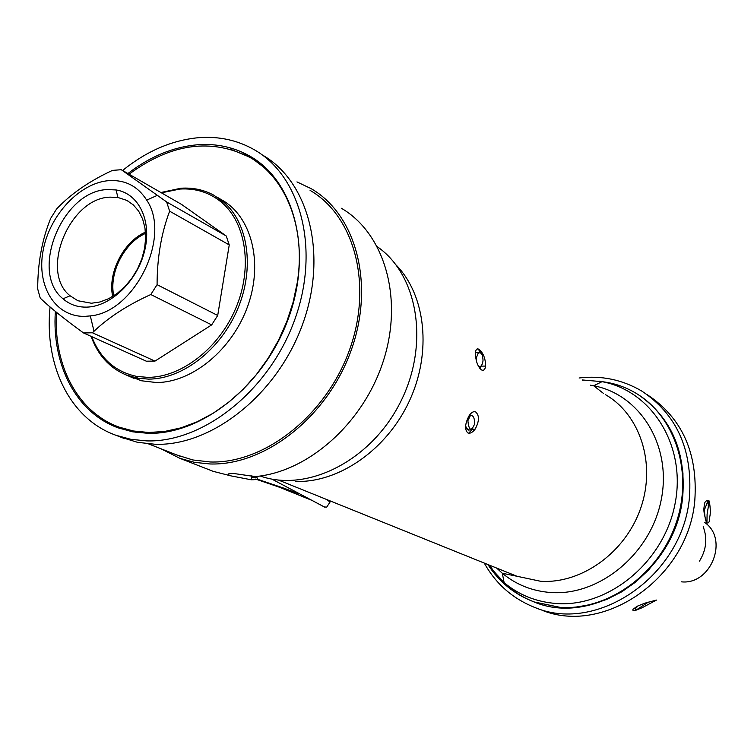 <?xml version="1.0" encoding="UTF-8"?>
<svg xmlns="http://www.w3.org/2000/svg" width="754" height="754" viewBox="0 0 754 754"><rect width="100%" height="100%" fill="white"/><g stroke="black" fill="none" stroke-linecap="round" stroke-linejoin="round"><path stroke-width="1.13" d="M255.088 476.585C259.461 478.696 258.17 479.761 251.214 479.78L230.941 475.878C226.417 474.106 227.538 473.342 234.287 473.578L255.088 476.585C308.216 472.211 364.003 422.674 383.626 360.101C403.522 297.566 384.238 233.184 341.383 208.255M296.953 181.893L311.261 188.726C356.444 214.852 375.106 285.031 350.883 351.11C327.019 417.273 264.711 465.859 209.923 463.964L194.513 462.353L179.923 458.357L213.222 471.354L230.941 475.878M160.979 448.781L179.923 458.357M176.775 454.964L192.826 459.959L210.243 461.985C264.324 463.823 325.785 415.822 349.291 350.535C373.145 285.332 354.7 216.106 310.073 190.366M120.932 437.216L137.52 442.315L155.531 444.313C212.072 445.944 277.057 394.531 302.363 324.927C328.037 255.408 309.281 182.072 262.835 155.249M50.075 306.972C44.071 365.351 69.934 418.998 116.022 435.303L131.017 439.346L146.879 440.911C203.599 442.494 268.895 390.704 294.39 320.657C320.252 250.714 301.506 177.002 254.937 150.112C237.717 140.15 218.773 136.022 198.104 137.728C171.563 140.329 146.399 151.243 122.6 170.47M127.916 173.533C149.829 156.662 172.826 147.087 196.907 144.815C216.351 143.26 234.183 147.134 250.394 156.427C294.889 181.865 312.863 251.949 288.396 318.537C264.286 385.2 202.242 434.69 148.161 433.333L132.742 431.835L118.18 427.867C76.116 412.73 51.658 364.757 55.372 311.411M255.088 160.649L269.659 171.733M129.066 174.202C171.045 143.345 211.412 137.793 250.177 157.548C286.162 177.944 306.077 228.019 297.255 282.684L293.118 302.231L286.822 321.562L278.49 340.299L268.283 358.075L256.398 374.549L243.071 389.413L228.566 402.382L213.175 413.23L197.19 421.769L180.913 427.867L164.664 431.448L148.736 432.476L133.392 430.986L119.424 427.226M136.634 432.457L123.109 428.687M56.541 312.373C53.185 364.945 77.445 412.07 118.915 427.028M218.264 199.725L222.609 202.025M128.632 375.888L141.526 380.779L156.285 382.523C192.327 382.73 232.76 349.262 248.009 305.332C263.485 261.459 251.063 215.54 220.969 199.461L217.34 197.294M160.894 192.515L180.941 188.227C192.77 187.454 203.665 189.735 213.618 195.079L223.307 201.752C248.292 222.798 254.909 268.188 237.727 308.886C220.686 349.63 182.496 379.196 148.51 379.121L137.369 378.159L126.022 374.908L133.854 378.301M91.093 336.35C97.813 355.011 109.462 367.867 126.022 374.908M91.743 336.642C100.348 358.668 115.39 371.939 136.889 376.434L147.869 377.368C181.394 377.424 219.046 348.254 235.851 308.075C252.788 267.943 246.285 223.184 221.657 202.411C209.763 192.524 195.842 188.076 179.886 189.056L161.422 192.826M83.543 332.957C64.439 319.112 50.009 307.5 40.245 298.122L37.7 288.952C37.719 263.127 42.035 239.612 50.669 218.415L56.597 208.99C70.725 193.976 89.349 181.111 112.469 170.385L121.281 169.716L181.544 204.409L226.247 235.993L229.244 244.918L217.708 315.474L211.676 324.889L154.985 361.1L146.295 361.185L83.543 332.957L92.431 332.778L154.985 361.1M121.281 169.716L166.653 201.949L169.631 211.186C161.309 233.25 157.134 257.745 157.077 284.673L150.8 294.531L211.676 324.889M157.077 284.673L217.708 315.474M169.631 211.186L229.244 244.918M109.17 180.611C125.324 179.754 137.831 186.257 146.7 200.112C171.686 236.567 134.843 312.194 90.301 315.907L85.004 316.35C55.344 317.246 36.315 286.162 43.101 250.639C49.462 215.135 79.839 182.6 109.17 180.611M150.8 294.531C127.567 305.078 108.642 317.321 94.024 331.27L92.431 332.778M166.653 201.949L226.247 235.993M107.577 189.584C62.573 190.291 29.038 272.1 63.025 298.801C69.604 304.522 77.483 307.302 86.644 307.123C110.65 306.68 137.294 281.129 144.579 251.016C152.138 220.922 138.811 193.354 116.05 189.942L107.577 189.584M110.272 197.143C69.556 197.652 39.227 271.713 70.065 295.766L77.888 300.733L91.432 303.24L100.018 301.968L108.68 298.688L117.096 293.513L124.91 286.643L131.818 278.339L137.548 268.924L141.865 258.773L144.608 248.292L145.654 237.896L144.975 227.991L142.619 218.971L138.679 211.177L133.326 204.9L126.776 200.366L117.935 197.491L110.272 197.143M145.475 232.128C123.449 241.704 107.511 273.005 112.685 296.482M145.56 233.391C124.222 242.713 108.783 273.033 113.76 295.813M324.229 506.905L326.661 507.169L330.082 501.994L328.49 500.232M324.899 507.254L273.278 479.846M326.048 499.252L330.082 501.994M311.496 500.194L279.3 487.188L284.249 488.3L297.915 493.436M284.249 488.3L257.208 479.139M252.599 477.631L251.6 477.291M481.391 369.884C477.687 366.491 475.708 360.987 475.435 353.39C475.651 349.488 476.83 348.131 478.969 349.319C483.229 352.806 485.463 358.395 485.661 366.086C485.039 369.686 483.616 370.949 481.391 369.884M467.753 432.881C464.549 429.601 464.926 423.993 468.903 416.057C471.241 412.391 473.531 411.043 475.755 412.033C479.563 415.633 479.337 421.363 475.086 429.214C472.353 432.617 469.912 433.842 467.753 432.881M516.613 592.908C505.425 585.604 496.151 576.273 488.79 564.897M599.147 381.138L609.006 382.787M668.355 426.208L675.471 440.666L680.381 456.406L682.945 473.069L683.058 490.27L680.73 507.583L675.98 524.605L668.93 540.929L659.741 556.15L648.638 569.911L635.905 581.871L621.843 591.767L606.81 599.383L591.155 604.557L575.255 607.196M709.759 516.792C709.759 521.561 708.817 523.587 706.932 522.861L706.913 522.824C704.302 515.793 703.378 510.42 704.132 506.716C704.311 501.702 706.017 499.817 709.241 501.061L709.269 501.099C710.466 508.168 710.636 513.399 709.759 516.792M648.393 602.107L635.754 610.306L635.726 608.252L638.289 605.698M635.754 610.306L642.116 607.733L656.461 600.071L644.783 603.191L637.111 606.282L632.983 609.336L632.776 610.118L633.596 610.58L635.697 610.316M699.495 561.108C706.357 549.864 707.591 538.403 703.19 526.726M709.269 501.099L707.101 514.087L706.932 522.861M706.913 522.824C705.461 521.005 704.66 516.603 704.509 509.61L707.78 501.448L709.241 501.061M477.282 348.923L478.347 349.328L481.127 353.334M481.222 365.813L479.874 368.536M478.667 352.853L475.482 352.542M475.444 353.164L476.057 352.504L479.035 352.674M476.255 360.308L476.358 357.65L478.328 353.089C481.137 351.948 482.701 354.305 483.022 360.167L482.909 361.515C482.013 365.935 480.449 367.405 478.224 365.926M472.758 428.696L468.724 433.182M469.346 415.379L470.336 415.661C472.918 415.02 474.36 417.33 474.652 422.589L474.539 424.2C471.156 431.806 468.941 430.638 467.885 420.685L470.336 415.661L469.601 415.002M465.538 427.245L468.705 430.11M469.733 414.823L470.75 415.482M470.6 429.403C468.441 430.958 466.783 429.742 465.623 425.765M514.002 575.066L516.971 576.263L540.656 581.287C581.711 583.964 625.66 552.38 640.787 507.932C656.178 463.55 640.137 414.587 605.443 394.644M295.775 481.42C338.857 482.937 386.859 449.714 409.365 401.015C431.995 352.372 425.822 295.483 396.218 265.106M260.196 476C307.123 492.739 370.534 461.062 399.95 403.107C429.799 345.379 418.489 275.182 377.405 246.794M209.537 469.912L213.222 471.354M230.093 149.038L255.012 159.339M118.076 427.829L106.078 421.637L95.192 413.644M255.842 477.97L251.779 476.556M496.65 568.064L502.324 573.266C516.236 584.784 532.456 591.202 550.995 592.531C599.524 596.065 650.872 553.709 661.23 499.761C672.153 445.887 640.146 394.436 593.662 385.756L590.486 385.19M582.182 379.941L602.05 381.665C652.012 390.874 686.677 446.085 675 504.03C663.935 562.06 608.582 607.507 556.414 603.511C536.48 602.022 519.054 595.076 504.134 582.672L487.518 564.378M603.417 393.371L593.662 385.756L602.05 381.665C614.058 383.06 625.349 386.915 635.933 393.211C675.593 416.783 693.755 473.286 675.744 524.143C658.016 575.085 607.196 610.778 559.939 607.328L534.247 601.965C514.756 594.633 499.299 582.154 487.885 564.529M638.77 395.002C677.158 419.714 693.737 475.972 675.226 525.972C656.988 576.047 606.753 610.768 560.081 607.385L534.388 602.022C514.897 594.689 499.44 582.211 488.026 564.586M582.644 380.233L583.285 380.195M582.512 380.148L583.445 380.101M532.974 601.494C593.228 628.148 676.724 571.466 682.766 495.915C685.895 451.429 671.314 417.848 639.034 395.171M638.487 394.823L638.968 395.134M538.676 608.968L535.858 607.894C598.459 633.614 683.275 574.718 689.458 497.178C692.643 449.601 676.668 414.182 641.55 390.921C622.116 379.611 601.296 375.303 579.1 377.99M647.177 394.634C682.068 417.829 697.95 453.031 694.82 500.26C688.713 577.338 604.35 635.829 541.985 610.222M489.949 565.359L494.501 572.842M708.053 501.203L708.345 507.037M681.409 581.834C711.163 585.123 729.109 538.846 704.538 522.371M278.49 480.072L516.971 576.263L502.324 573.266L504.134 582.672C512.682 591.164 522.72 597.592 534.247 601.965L534.388 602.022M251.713 476.566L254.334 476.302M251.864 475.595L251.214 479.78M148.661 443.946L180.479 456.415M116.022 435.303L124.759 438.705M250.394 156.427L253.58 158.472L243.551 154.052M109.754 423.022L118.991 428.159M136.889 376.434L137.369 378.159M221.657 202.411L223.307 201.752M90.301 315.907L94.024 331.27M146.7 200.112L157.143 195.427M70.065 295.766L63.025 298.801M117.935 197.491L116.05 189.942M128.67 201.422L126.776 200.366M279.3 487.188L256.548 479.393M535.858 607.894C513.163 599.081 495.962 584.133 484.266 563.068M709.071 500.882L709.222 503.135M485.661 366.086L481.118 366.114M478.328 353.089L476.057 352.504M475.086 429.214L472.57 429.186"/></g></svg>
